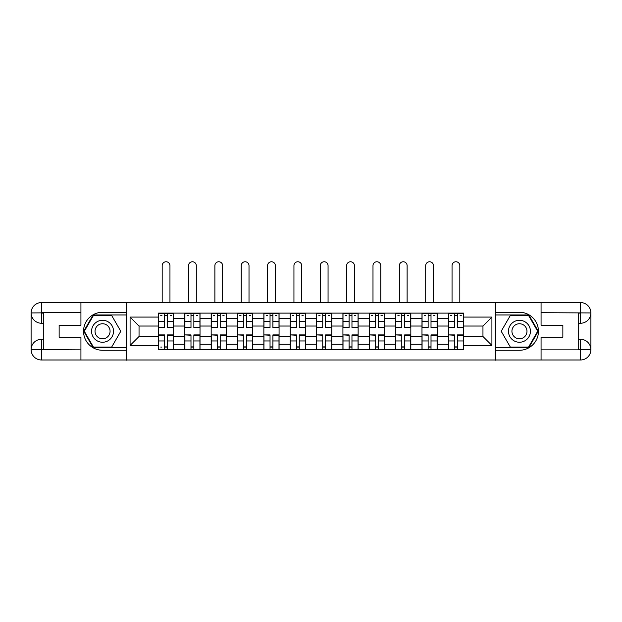 <?xml version="1.0" encoding="UTF-8"?>
<svg xmlns="http://www.w3.org/2000/svg" width="622" height="622" viewBox="0 0 622 622"><rect width="100%" height="100%" fill="white"/><g stroke="black" fill="none" stroke-linecap="round" stroke-linejoin="round"><path stroke-width="0.93" d="M76.374 359.99L545.626 359.99M545.626 302.556L76.374 302.556M184.82 349.432L184.82 318.262L173.67 318.262L173.67 349.432M173.67 318.262L173.67 313.115M184.82 318.262L184.82 313.115M200.02 313.115L200.02 349.432M211.169 349.432L211.169 313.115M226.369 313.115L226.369 349.432M237.518 349.432L237.518 313.115M252.726 313.115L252.726 349.432M263.868 349.432L263.868 313.115M279.076 313.115L279.076 349.432M290.225 349.432L290.225 313.115M305.425 313.115L305.425 349.432M316.575 349.432L316.575 313.115M331.775 313.115L331.775 349.432M342.924 349.432L342.924 313.115M358.132 313.115L358.132 349.432M369.274 349.432L369.274 313.115M384.482 313.115L384.482 349.432M395.631 349.432L395.631 313.115M410.831 313.115L410.831 349.432M421.98 349.432L421.98 313.115M437.18 313.115L437.18 349.432M448.33 349.432L448.33 313.115M448.33 336.51L437.18 336.51M421.98 336.51L410.831 336.51M395.631 336.51L384.482 336.51M369.274 336.51L358.132 336.51M342.924 336.51L331.775 336.51M316.575 336.51L305.425 336.51M290.225 336.51L279.076 336.51M263.868 336.51L252.726 336.51M237.518 336.51L226.369 336.51M211.169 336.51L200.02 336.51M184.82 336.51L173.67 336.51M448.33 326.037L437.18 326.037M421.98 326.037L410.831 326.037M395.631 326.037L384.482 326.037M369.274 326.037L358.132 326.037M342.924 326.037L331.775 326.037M316.575 326.037L305.425 326.037M290.225 326.037L279.076 326.037M263.868 326.037L252.726 326.037M237.518 326.037L226.369 326.037M211.169 326.037L200.02 326.037M184.82 326.037L173.67 326.037M139.04 336.51L158.462 336.51L158.462 326.037L139.04 326.037L139.04 336.51L130.084 345.459L130.084 317.08L158.462 317.08L158.462 326.037M463.538 326.037L463.538 336.51L482.96 336.51L482.96 326.037L463.538 326.037L463.538 313.115L158.462 313.115L158.462 317.08M463.538 317.08L491.916 317.08L491.916 345.459L463.538 345.459L463.538 336.51M158.462 336.51L158.462 349.432L463.538 349.432L463.538 345.459M158.462 345.459L130.084 345.459M495.291 360.239L495.291 302.3M126.709 360.239L126.709 302.3M167.505 346.897L164.628 346.897M164.628 315.642L167.505 315.642M193.854 346.897L190.985 346.897M190.985 315.642L193.854 315.642M220.204 346.897L217.335 346.897M217.335 315.642L220.204 315.642M246.561 346.897L243.684 346.897M243.684 315.642L246.561 315.642M272.91 346.897L270.034 346.897M270.034 315.642L272.91 315.642M299.26 346.897L296.391 346.897M296.391 315.642L299.26 315.642M325.609 346.897L322.74 346.897M322.74 315.642L325.609 315.642M351.966 346.897L349.09 346.897M349.09 315.642L351.966 315.642M378.316 346.897L375.439 346.897M375.439 315.642L378.316 315.642M404.665 346.897L401.796 346.897M401.796 315.642L404.665 315.642M431.015 346.897L428.146 346.897M428.146 315.642L431.015 315.642M457.372 346.897L454.495 346.897M454.495 315.642L457.372 315.642M130.084 317.08L139.04 326.037M482.96 336.51L491.916 345.459M482.96 326.037L491.916 317.08M169.954 302.3L169.954 265.648A3.887 3.887 89.9 0 0 166.066 261.761A3.887 3.887 89.9 0 0 162.179 265.648L162.179 302.3M167.505 327.638L167.505 313.278L173.585 313.278L173.585 327.638L167.505 327.638M164.628 315.478L167.505 315.478M160.748 315.478L161.93 315.478M170.203 315.478L171.384 315.478M164.628 313.278L158.548 313.278L158.548 327.638L164.628 327.638L164.628 313.278L167.505 313.278M164.628 334.9L164.628 349.261L158.548 349.261L158.548 334.9L164.628 334.9M167.505 347.068L164.628 347.068M161.93 347.068L160.748 347.068M170.203 349.261L173.585 349.261L173.585 334.9L167.505 334.9L167.505 349.261L162.179 349.261M173.585 349.261L169.954 349.261M196.303 302.3L196.303 265.648A3.887 3.887 78.9 0 0 192.416 261.761A3.887 3.887 78.9 0 0 188.536 265.648L188.536 302.3M193.854 327.638L193.854 313.278L199.934 313.278L199.934 327.638L193.854 327.638M190.985 315.478L193.854 315.478M187.098 315.478L188.279 315.478M196.56 315.478L197.742 315.478M190.985 313.278L184.905 313.278L184.905 327.638L190.985 327.638L190.985 313.278L193.854 313.278M222.653 302.3L222.653 265.648A3.887 3.887 78.9 0 0 218.773 261.761A3.887 3.887 78.9 0 0 214.885 265.648L214.885 302.3M220.204 327.638L220.204 313.278L226.284 313.278L226.284 327.638L220.204 327.638M217.335 315.478L220.204 315.478M213.447 315.478L214.629 315.478M222.909 315.478L224.091 315.478M217.335 313.278L211.255 313.278L211.255 327.638L217.335 327.638L217.335 313.278L220.204 313.278M43.765 323.246L41.487 323.246A10.387 10.387 0 0 1 31.1 312.944A10.387 10.387 0 0 1 41.487 302.556L126.538 302.556L126.538 312.267L102.552 312.267A19.002 19.002 0 0 0 83.55 331.269A19.002 19.002 0 0 0 102.552 350.272L126.538 350.272L126.538 359.99L41.487 359.99A10.387 10.387 0 0 1 31.1 349.595A10.387 10.387 0 0 1 41.487 339.293L43.765 339.293M126.538 350.272L126.538 312.267M80.93 302.556L80.93 325.275L59.144 325.275L59.144 337.264L80.93 337.264L80.93 359.99M80.93 312.687L41.487 312.687L41.487 323.246A10.387 10.387 0 0 1 31.1 312.944L31.1 349.595L80.93 349.852M41.487 349.852L41.487 359.99A10.387 10.387 0 0 1 31.1 349.595A10.387 10.387 0 0 1 41.487 339.293L41.487 349.432L43.765 349.432L43.765 313.115L41.487 313.115M126.538 314.973L93.144 314.973L83.729 331.269L93.144 347.574L126.538 347.574M41.487 323.246A10.387 10.387 0 0 1 31.1 312.944L41.223 312.866M578.235 339.293L580.513 339.293A10.387 10.387 0 0 1 590.9 349.595A10.387 10.387 0 0 1 580.513 359.99L495.462 359.99L495.462 350.272L519.448 350.272A19.002 19.002 0 0 0 538.45 331.269A19.002 19.002 0 0 0 519.448 312.267L495.462 312.267L495.462 302.556L580.513 302.556A10.387 10.387 0 0 1 590.9 312.944A10.387 10.387 0 0 1 580.513 323.246L578.235 323.246M495.462 312.267L495.462 350.272M541.07 359.99L541.07 337.264L562.856 337.264L562.856 325.275L541.07 325.275L541.07 302.556M541.07 349.852L580.513 349.852L580.513 339.293A10.387 10.387 0 0 1 590.9 349.595L590.9 312.944L541.07 312.687M580.513 312.687L580.513 302.556A10.387 10.387 0 0 1 590.9 312.944A10.387 10.387 0 0 1 580.513 323.246L580.513 313.115L578.235 313.115L578.235 349.432L580.513 349.432M495.462 347.574L528.856 347.574L538.271 331.269L528.856 314.973L495.462 314.973M580.513 339.293A10.387 10.387 0 0 1 590.9 349.595L580.777 349.673M91.574 331.269A10.978 10.978 0 0 0 102.552 342.248A10.978 10.978 0 0 0 113.531 331.269A10.978 10.978 0 0 0 102.552 320.291A10.978 10.978 0 0 0 91.574 331.269M95.034 331.269A7.518 7.518 0 0 0 102.552 338.788A7.518 7.518 0 0 0 110.071 331.269A7.518 7.518 0 0 0 102.552 323.751A7.518 7.518 0 0 0 95.034 331.269M111.672 315.478L120.792 331.269L111.672 347.068L93.432 347.068L84.312 331.269L93.432 315.478L111.672 315.478M508.469 331.269A10.978 10.978 0 0 0 519.448 342.248A10.978 10.978 0 0 0 530.426 331.269A10.978 10.978 0 0 0 519.448 320.291A10.978 10.978 0 0 0 508.469 331.269M511.929 331.269A7.518 7.518 0 0 0 519.448 338.788A7.518 7.518 0 0 0 526.966 331.269A7.518 7.518 0 0 0 519.448 323.751A7.518 7.518 0 0 0 511.929 331.269M528.568 315.478L537.688 331.269L528.568 347.068L510.328 347.068L501.208 331.269L510.328 315.478L528.568 315.478M190.985 335.258L184.905 334.9L190.985 334.9L190.985 349.261L184.905 349.261L188.279 349.261M184.905 335.258L184.905 349.261M193.854 347.068L190.985 347.068M196.56 349.261L199.934 349.261L199.934 334.9L193.854 334.9L193.854 349.261L188.536 349.261M199.934 349.261L196.303 349.261M217.335 335.258L211.255 334.9L217.335 334.9L217.335 349.261L211.255 349.261L214.629 349.261M211.255 335.258L211.255 349.261M220.204 347.068L217.335 347.068M222.909 349.261L226.284 349.261L226.284 334.9L220.204 334.9L220.204 349.261L214.885 349.261M226.284 349.261L222.653 349.261M249.01 302.3L249.01 265.648A3.887 3.887 78.9 0 0 245.122 261.761A3.887 3.887 78.9 0 0 241.235 265.648L241.235 302.3M246.561 327.638L246.561 313.278L252.641 313.278L252.641 327.638L246.561 327.638M243.684 315.478L246.561 315.478M239.797 315.478L240.986 315.478M249.259 315.478L250.441 315.478M243.684 313.278L237.604 313.278L237.604 327.638L243.684 327.638L243.684 313.278L246.561 313.278M275.359 302.3L275.359 265.648A3.887 3.887 78.9 0 0 271.472 261.761A3.887 3.887 78.9 0 0 267.584 265.648L267.584 302.3M272.91 327.638L272.91 313.278L278.99 313.278L278.99 327.638L272.91 327.638M270.034 315.478L272.91 315.478M266.154 315.478L267.336 315.478M275.608 315.478L276.79 315.478M270.034 313.278L263.953 313.278L263.953 327.638L270.034 327.638L270.034 313.278L272.91 313.278M301.709 302.3L301.709 265.648A3.887 3.887 78.9 0 0 297.821 261.761A3.887 3.887 78.9 0 0 293.942 265.648L293.942 302.3M299.26 327.638L299.26 313.278L305.34 313.278L305.34 327.638L299.26 327.638M296.391 315.478L299.26 315.478M292.503 315.478L293.685 315.478M301.965 315.478L303.147 315.478M296.391 313.278L290.311 313.278L290.311 327.638L296.391 327.638L296.391 313.278L299.26 313.278M243.684 335.258L237.604 334.9L243.684 334.9L243.684 349.261L237.604 349.261L240.986 349.261M237.604 335.258L237.604 349.261M246.561 347.068L243.684 347.068M249.259 349.261L252.641 349.261L252.641 334.9L246.561 334.9L246.561 349.261L241.235 349.261M252.641 349.261L249.01 349.261M270.034 335.258L263.953 334.9L270.034 334.9L270.034 349.261L263.953 349.261L267.336 349.261M263.953 335.258L263.953 349.261M272.91 347.068L270.034 347.068M275.608 349.261L278.99 349.261L278.99 334.9L272.91 334.9L272.91 349.261L267.584 349.261M278.99 349.261L275.359 349.261M296.391 335.258L290.311 334.9L296.391 334.9L296.391 349.261L290.311 349.261L293.685 349.261M290.311 335.258L290.311 349.261M299.26 347.068L296.391 347.068M301.965 349.261L305.34 349.261L305.34 334.9L299.26 334.9L299.26 349.261L293.942 349.261M305.34 349.261L301.709 349.261M328.058 302.3L328.058 265.648A3.887 3.887 78.9 0 0 324.179 261.761A3.887 3.887 78.9 0 0 320.291 265.648L320.291 302.3M325.609 327.638L325.609 313.278L331.689 313.278L331.689 327.638L325.609 327.638M322.74 315.478L325.609 315.478M318.853 315.478L320.035 315.478M328.315 315.478L329.497 315.478M322.74 313.278L316.66 313.278L316.66 327.638L322.74 327.638L322.74 313.278L325.609 313.278M322.74 335.258L316.66 334.9L322.74 334.9L322.74 349.261L316.66 349.261L320.035 349.261M316.66 335.258L316.66 349.261M325.609 347.068L322.74 347.068M328.315 349.261L331.689 349.261L331.689 334.9L325.609 334.9L325.609 349.261L320.291 349.261M331.689 349.261L328.058 349.261M354.416 302.3L354.416 265.648A3.887 3.887 78.9 0 0 350.528 261.761A3.887 3.887 78.9 0 0 346.641 265.648L346.641 302.3M351.966 327.638L351.966 313.278L358.047 313.278L358.047 327.638L351.966 327.638M349.09 315.478L351.966 315.478M345.21 315.478L346.392 315.478M354.664 315.478L355.846 315.478M349.09 313.278L343.01 313.278L343.01 327.638L349.09 327.638L349.09 313.278L351.966 313.278M349.09 335.258L343.01 334.9L349.09 334.9L349.09 349.261L343.01 349.261L346.392 349.261M343.01 335.258L343.01 349.261M351.966 347.068L349.09 347.068M354.664 349.261L358.047 349.261L358.047 334.9L351.966 334.9L351.966 349.261L346.641 349.261M358.047 349.261L354.416 349.261M380.765 302.3L380.765 265.648A3.887 3.887 78.9 0 0 376.878 261.761A3.887 3.887 78.9 0 0 372.99 265.648L372.99 302.3M378.316 327.638L378.316 313.278L384.396 313.278L384.396 327.638L378.316 327.638M375.439 315.478L378.316 315.478M371.559 315.478L372.741 315.478M381.014 315.478L382.203 315.478M375.439 313.278L369.359 313.278L369.359 327.638L375.439 327.638L375.439 313.278L378.316 313.278M375.439 335.258L369.359 334.9L375.439 334.9L375.439 349.261L369.359 349.261L372.741 349.261M369.359 335.258L369.359 349.261M378.316 347.068L375.439 347.068M381.014 349.261L384.396 349.261L384.396 334.9L378.316 334.9L378.316 349.261L372.99 349.261M384.396 349.261L380.765 349.261M407.115 302.3L407.115 265.648A3.887 3.887 78.9 0 0 403.227 261.761A3.887 3.887 78.9 0 0 399.347 265.648L399.347 302.3M404.665 327.638L404.665 313.278L410.745 313.278L410.745 327.638L404.665 327.638M401.796 315.478L404.665 315.478M397.909 315.478L399.091 315.478M407.371 315.478L408.553 315.478M401.796 313.278L395.716 313.278L395.716 327.638L401.796 327.638L401.796 313.278L404.665 313.278M401.796 335.258L395.716 334.9L401.796 334.9L401.796 349.261L395.716 349.261L399.091 349.261M395.716 335.258L395.716 349.261M404.665 347.068L401.796 347.068M407.371 349.261L410.745 349.261L410.745 334.9L404.665 334.9L404.665 349.261L399.347 349.261M410.745 349.261L407.115 349.261M433.464 302.3L433.464 265.648A3.887 3.887 78.9 0 0 429.584 261.761A3.887 3.887 78.9 0 0 425.697 265.648L425.697 302.3M431.015 327.638L431.015 313.278L437.095 313.278L437.095 327.638L431.015 327.638M428.146 315.478L431.015 315.478M424.258 315.478L425.44 315.478M433.721 315.478L434.902 315.478M428.146 313.278L422.066 313.278L422.066 327.638L428.146 327.638L428.146 313.278L431.015 313.278M428.146 335.258L422.066 334.9L428.146 334.9L428.146 349.261L422.066 349.261L425.44 349.261M422.066 335.258L422.066 349.261M431.015 347.068L428.146 347.068M433.721 349.261L437.095 349.261L437.095 334.9L431.015 334.9L431.015 349.261L425.697 349.261M437.095 349.261L433.464 349.261M459.821 302.3L459.821 265.648A3.887 3.887 78.9 0 0 455.934 261.761A3.887 3.887 78.9 0 0 452.046 265.648L452.046 302.3M457.372 327.638L457.372 313.278L463.452 313.278L463.452 327.638L457.372 327.638M454.495 315.478L457.372 315.478M450.616 315.478L451.797 315.478M460.07 315.478L461.252 315.478M454.495 313.278L448.415 313.278L448.415 327.638L454.495 327.638L454.495 313.278L457.372 313.278M454.495 335.258L448.415 334.9L454.495 334.9L454.495 349.261L448.415 349.261L451.797 349.261M448.415 335.258L448.415 349.261M457.372 347.068L454.495 347.068M460.07 349.261L463.452 349.261L463.452 334.9L457.372 334.9L457.372 349.261L452.046 349.261M463.452 349.261L459.821 349.261M421.98 318.262L410.831 318.262M395.631 318.262L384.482 318.262M369.274 318.262L358.132 318.262M342.924 318.262L331.775 318.262M316.575 318.262L305.425 318.262M290.225 318.262L279.076 318.262M263.868 318.262L252.726 318.262M237.518 318.262L226.369 318.262M211.169 318.262L200.02 318.262M448.33 318.262L437.18 318.262M421.98 344.277L410.831 344.277M395.631 344.277L384.482 344.277M369.274 344.277L358.132 344.277M342.924 344.277L331.775 344.277M316.575 344.277L305.425 344.277M290.225 344.277L279.076 344.277M263.868 344.277L252.726 344.277M237.518 344.277L226.369 344.277M211.169 344.277L200.02 344.277M184.82 344.277L173.67 344.277M448.33 344.277L437.18 344.277M167.505 327.281L173.585 327.281M167.505 321.574L173.585 321.574M158.548 327.281L164.628 327.281M158.548 321.574L164.628 321.574M164.628 335.258L158.548 335.258M164.628 340.965L158.548 340.965M173.585 335.258L167.505 335.258M173.585 340.965L167.505 340.965M193.854 327.281L199.934 327.281M193.854 321.574L199.934 321.574M184.905 327.281L190.985 327.281M184.905 321.574L190.985 321.574M220.204 327.281L226.284 327.281M220.204 321.574L226.284 321.574M211.255 327.281L217.335 327.281M211.255 321.574L217.335 321.574M31.1 349.595A10.387 10.387 0 0 1 41.487 339.293M31.1 312.944A10.387 10.387 0 0 1 41.487 302.556L41.487 312.687M590.9 312.944A10.387 10.387 0 0 1 580.513 323.246M590.9 349.595A10.387 10.387 0 0 1 580.513 359.99L580.513 349.852M190.985 340.965L184.905 340.965M199.934 335.258L193.854 335.258M199.934 340.965L193.854 340.965M217.335 340.965L211.255 340.965M226.284 335.258L220.204 335.258M226.284 340.965L220.204 340.965M246.561 327.281L252.641 327.281M246.561 321.574L252.641 321.574M237.604 327.281L243.684 327.281M237.604 321.574L243.684 321.574M272.91 327.281L278.99 327.281M272.91 321.574L278.99 321.574M263.953 327.281L270.034 327.281M263.953 321.574L270.034 321.574M299.26 327.281L305.34 327.281M299.26 321.574L305.34 321.574M290.311 327.281L296.391 327.281M290.311 321.574L296.391 321.574M243.684 340.965L237.604 340.965M252.641 335.258L246.561 335.258M252.641 340.965L246.561 340.965M270.034 340.965L263.953 340.965M278.99 335.258L272.91 335.258M278.99 340.965L272.91 340.965M296.391 340.965L290.311 340.965M305.34 335.258L299.26 335.258M305.34 340.965L299.26 340.965M325.609 327.281L331.689 327.281M325.609 321.574L331.689 321.574M316.66 327.281L322.74 327.281M316.66 321.574L322.74 321.574M322.74 340.965L316.66 340.965M331.689 335.258L325.609 335.258M331.689 340.965L325.609 340.965M351.966 327.281L358.047 327.281M351.966 321.574L358.047 321.574M343.01 327.281L349.09 327.281M343.01 321.574L349.09 321.574M349.09 340.965L343.01 340.965M358.047 335.258L351.966 335.258M358.047 340.965L351.966 340.965M378.316 327.281L384.396 327.281M378.316 321.574L384.396 321.574M369.359 327.281L375.439 327.281M369.359 321.574L375.439 321.574M375.439 340.965L369.359 340.965M384.396 335.258L378.316 335.258M384.396 340.965L378.316 340.965M404.665 327.281L410.745 327.281M404.665 321.574L410.745 321.574M395.716 327.281L401.796 327.281M395.716 321.574L401.796 321.574M401.796 340.965L395.716 340.965M410.745 335.258L404.665 335.258M410.745 340.965L404.665 340.965M431.015 327.281L437.095 327.281M431.015 321.574L437.095 321.574M422.066 327.281L428.146 327.281M422.066 321.574L428.146 321.574M428.146 340.965L422.066 340.965M437.095 335.258L431.015 335.258M437.095 340.965L431.015 340.965M457.372 327.281L463.452 327.281M457.372 321.574L463.452 321.574M448.415 327.281L454.495 327.281M448.415 321.574L454.495 321.574M454.495 340.965L448.415 340.965M463.452 335.258L457.372 335.258M463.452 340.965L457.372 340.965"/></g></svg>
